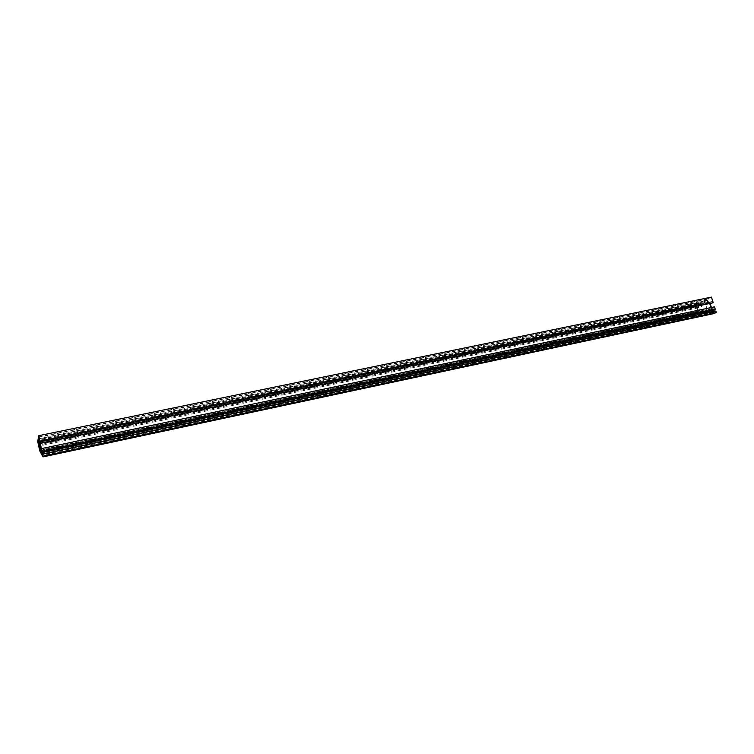 <?xml version="1.0" encoding="UTF-8"?>
<svg xmlns="http://www.w3.org/2000/svg" width="754" height="754" viewBox="0 0 754 754"><rect width="100%" height="100%" fill="white"/><g stroke="black" fill="none" stroke-linecap="round" stroke-linejoin="round"><path stroke-width="0.57" stroke-dasharray="3.77 2.83" d="M697.186 306.869L698.572 311.1L702.728 311.11L700.381 303.655L698.722 304.456L698.543 307.821L697.186 306.869L38.454 444.549M706.818 300.535L704.707 301.562L707.921 311.77L713.963 312.524L712.945 310.525L711.22 309.234L709.109 302.552L708.477 303.051L706.818 300.535L38.699 438.894M39.934 451.467L698.487 312.175L695.782 304.729L696.969 304.145L698.477 307.01L698.034 303.636L706.884 299.329L708.421 302.222L708.147 300.073L38.822 438.621M698.204 304.889L38.171 442.325M714.632 309.922L713.529 310.148M713.67 311.327L714.472 311.864L714.99 311.044M40.264 451.637L700.692 311.892L713.963 313.579M698.487 312.175L700.692 311.892M700.843 303.428L703.284 311.185L707.356 311.694L704.236 301.788L700.843 303.428L38.784 441.024M711.408 307.509L713.096 309.536L714.349 308.895L713.802 307.18L714.519 306.85M708.147 300.073L707.968 298.801L711.437 297.114M712.511 303.089L712.03 301.553L709.853 302.59L710.164 303.579M38.275 441.297L700.381 303.655M702.728 311.11L40.443 451.146M700.56 310.846L40.245 450.242M698.572 311.1L40.207 450.034M698.722 304.456L38.397 441.863M704.236 301.788L38.52 439.855M707.356 311.694L41.423 452.956M703.284 311.185L41.046 451.26M41.536 450.798L711.22 309.234M712.945 310.525L42.158 452.824M713.963 312.524L42.818 455.567M707.921 311.77L42.196 453.041M704.707 301.562L38.831 439.629M709.109 302.552L39.585 441.948M713.802 307.18L41.527 448.847M714.349 308.895L42.026 451.118M713.096 309.536L41.951 451.627M711.719 308.509L41.772 449.95M709.853 302.59L40.037 442.108M712.03 301.553L39.877 441.373M707.968 298.801L38.492 436.99M38.897 438.856L707.45 300.412M706.884 299.329L38.567 437.367M698.034 303.636L37.841 440.722M38.247 442.551L697.525 305.219M696.969 304.145L37.917 441.09M695.782 304.729L37.7 441.571M39.774 450.92L698.091 311.807M698.543 307.821L39.302 445.972M708.477 303.051L39.689 442.4M714.472 311.864L42.752 454.86M713.831 308.848L41.988 450.92M708.317 302.26L39.368 441.401M698.374 307.038L38.708 445.048M713.991 309.64L42.139 451.966"/><path stroke-width="1.13" d="M38.935 446.019L40.443 451.146L39.302 445.972M39.604 442.391L38.558 439.686L41.536 453.182L42.818 455.567L39.689 442.4M39.378 441.373L38.718 435.68L43.063 456.886L39.774 450.92L37.7 441.571L38.718 445.03L37.841 440.722L38.426 437.405L39.378 441.373M713.529 310.148L713.67 311.327M43.063 456.886L713.963 313.579L716.3 312.495L715.829 311.016L714.99 311.044L42.648 453.965M41.423 452.956L38.52 439.855L40.565 451.363L41.423 452.956M716.3 312.495L43.232 456.095M41.574 448.592L714.519 306.85L715.273 309.253L714.632 309.922L42.318 452.466M38.718 435.68L711.437 297.114L713.218 302.75L40.32 443.409M710.164 303.579L711.408 307.509M40.207 450.034L39.698 450.147M38.303 441.118L38.784 441.024M41.046 451.26L40.565 451.363M42.196 453.041L41.536 453.182M42.281 451.787L715.273 309.253M713.218 302.75L40.377 443.154M715.829 311.016L42.799 454.125"/></g></svg>
